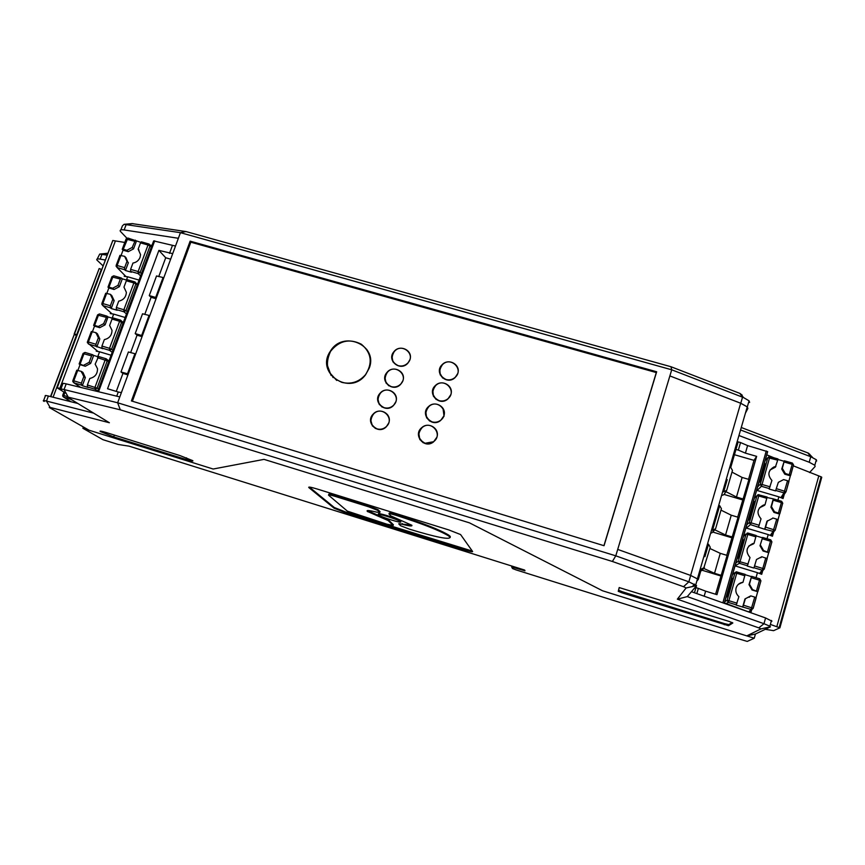<?xml version="1.0" encoding="UTF-8"?>
<svg xmlns="http://www.w3.org/2000/svg" width="865" height="865" viewBox="0 0 865 865"><rect width="100%" height="100%" fill="white"/><g stroke="black" fill="none" stroke-linecap="round" stroke-linejoin="round"><path stroke-width="1.3" d="M770.369 624.433L779.895 627.828L773.57 630.672L765.309 629.298M738.159 441.864L735.964 449.432L738.353 450.114L740.537 442.545L737.175 441.604M740.537 442.545L747.598 445.583L745.425 453.13L738.353 450.114M724.34 603.348L767.655 451.692L747.598 445.583M779.203 627.46L821.09 476.82L793.248 465.813M773.645 457.682L766.671 454.795M821.09 476.82L821.728 477.318L779.906 627.785M731.26 578.804L732.233 578.188L726.914 596.818L725.962 597.347M731.357 581.28L730.622 581.031M749.879 612.377L750.074 611.685M784.425 493.774L783.074 498.543L780.911 497.667L783.971 492.866L787.55 480.735L783.614 479.588L778.338 482.335L775.548 490.898L778.338 482.335M765.557 458.731L766.487 459.12M782.111 498.143L782.501 496.759M763.471 468.776L762.757 468.538M758.659 482.865L759.762 481.762L764.93 463.651L763.806 464.84M818.668 476.345L776.781 626.811M780.911 497.667L778.868 496.834L777.916 500.197M767.028 538.754L768.207 534.581L772.445 536.246L773.656 531.964M762.768 570.565L761.708 574.317L759.502 573.473L762.152 570.208L764.227 569.127L767.19 558.606L761.805 556.736L760.832 557.698M756.032 577.679L757.437 572.684L759.502 573.473M751.761 609.598L750.874 612.744L724.383 602.894M727.216 479.632L726.243 479.351L727.216 479.632L723.681 491.85L726.73 490.26L732.471 470.419L730.752 467.446L729.768 467.165M735.964 449.432L730.752 467.446M737.715 517.129L748.917 479.426L742.116 477.448L731.985 472.117M722.599 495.245L724.124 494.456L742.657 499.916M711.668 532.981L714.825 529.834L725.551 534.992L731.249 515.216L738.061 517.238L726.762 555.298M715.582 594.233L727.108 555.406L720.275 553.341L714.522 573.3L703.667 568.402L710.241 547.264L708.511 544.215L704.91 556.638L703.937 556.336M748.56 479.318L753.999 460.364L756.637 456.363L716.966 594.666L705.624 591.163L704.175 596.201M713.193 532.18L731.79 537.76M696.833 593.606L698.347 588.395L695.936 587.659L696.476 585.778M698.39 579.161L701.31 569.094L704.391 567.483M720.826 575.96L702.175 570.262L703.667 568.402M700.758 571.008L702.175 570.262M720.275 553.341L709.884 548.486M721.378 575.398L714.522 573.3M700.326 568.792L701.31 569.094L700.326 568.802M753.999 460.364L734.428 454.72M756.637 456.363L745.425 453.13M698.347 588.395L705.624 591.163M712.544 530.288L715.615 528.688L721.41 508.663L719.68 505.647L712.544 530.288M714.825 529.834L715.615 528.688M725.551 534.992L732.385 537.035M731.249 515.216L720.988 510.123M742.116 477.448L736.472 497.04L725.876 491.634L726.73 490.26M736.472 497.04L743.284 499.04M724.124 494.456L725.876 491.634M748.658 611.912L751.09 609.447L736.169 605.111L738.915 596.655C736.256 594.233 735.315 591.346 736.104 587.973C737.121 584.902 739.24 583.032 742.462 582.35L738.31 584.383M770.261 535.392L773.115 531.348L764.682 529.261L766.941 521.303L772.229 518.546M764.995 528.937L767.471 520.73M771.288 535.792L771.742 535.078M778.868 496.834L756.54 490.304M770.996 535.684L774.088 531.348L773.115 531.348L776.716 519.151L772.759 517.984M776.716 519.151L778.111 519.843L775.181 530.245M764.682 529.261L750.474 524.612L746.354 528.072L768.207 534.581M753.058 502.479L754.139 501.473L748.917 519.746L747.868 520.665M767.05 497.516L773.537 498.921L771.461 506.609L774.499 511.81L773.948 512.404L770.92 507.225L773.169 499.3M752.864 505.928L752.139 505.69M771.461 506.609L770.92 507.225M774.499 511.81L779.798 513.55L779.592 514.07L773.948 512.404M758.562 527.023L761.027 518.827C756.313 513.096 757.145 508.49 763.546 505.019L765.028 504.717L764.509 505.333L759.448 507.852M771.666 535.154L771.861 534.473M760.724 573.938L760.886 573.387M778.003 519.681L779.592 514.07M767.114 497.04L758.064 494.672L767.114 497.04L765.028 504.717M770.055 469.987L775.332 467.219L777.689 460.158L767.839 457.671L764.984 460.721M775.883 466.495L774.002 466.927C767.99 470.528 767.298 475.036 771.915 480.464L769.136 489.028L775.548 490.898M788.837 481.275L790.372 475.804L784.76 474.182L781.733 469.057L784.35 460.764L782.306 468.343L785.334 473.479L790.599 475.209L790.372 475.804M777.862 459.466L783.949 461.218M782.003 498.099L782.349 497.494M787.55 480.735L788.934 481.459L786.036 491.753M769.904 456.644L777.949 458.926L777.689 460.158M785.334 473.479L784.76 474.182M782.306 468.343L781.733 469.057M746.354 528.072L745.792 527.909M754.648 566.002L762.8 568.478L762.152 570.208L754.01 567.743L756.486 559.504L761.805 556.736M756.486 559.504L754.01 567.743M767.082 558.455L768.704 552.692L763.049 550.994L760.011 545.75L762.627 537.435L760.011 545.75M760.53 545.242L763.568 550.518L768.704 552.692M756.14 535.922L762.281 537.749M753.707 568.002L747.263 566.045L750.02 557.557C745.219 551.492 746.225 546.799 753.037 543.49L754.075 543.317L753.577 543.815L748.841 545.988M742.159 543.425L741.435 543.188M736.969 558.822L737.964 558.098L743.24 539.641L742.213 540.463M760.465 573.841L761.038 573.019M756.183 535.511L748.084 533.1L756.183 535.511L754.075 543.317M747.544 565.786L739.434 563.32L734.958 565.861M735.51 566.024L757.437 572.684M756.042 597.607L757.708 591.692L752.031 589.962L749.004 584.643L751.609 576.328L749.479 584.253L752.528 589.595L752.031 589.962M745.111 574.695L751.285 576.577M745.143 574.36L736.223 571.83L745.143 574.36L743.003 582.275L741.997 582.74M749.241 612.139L751.858 609.501L751.09 609.447L754.734 597.099L750.744 595.877L744.938 598.991L742.635 607.111M750.388 596.266L749.122 597.326M752.528 589.595L757.708 591.692M745.403 598.656L742.916 606.916M754.734 597.099L756.161 597.737L753.166 608.344L751.858 609.501L753.166 608.365M743.003 582.275L742.462 582.35M56.96 387.639L112.796 240.502L57.241 387.682L60.961 388.828M124.809 242.449L112.796 240.502M152.002 245.336L150.078 245.13M97.594 391.521L153.656 240.903L175.508 246.049M112.839 240.502L56.928 387.715L66.194 393.445M83.094 353.417L85.029 352.433L92.577 354.704L85.029 352.433L84.024 353.601L80.088 364.079L85.278 366.252L90.652 363.419L93.647 355.418L92.577 354.704L91.571 355.883L89.149 362.349L83.764 365.192M89.149 362.349L90.652 363.419M59.739 388.569L115.229 241.432M97.756 356.65L99.572 351.785L111.098 355.245M96.523 350.357L96.22 351.158L99.572 351.785M125.155 317.487L113.661 314.103L112.158 318.147M113.661 314.103L112.028 313.844L102.827 305.594L110.342 307.789L110.342 305.767L112.742 299.387L114.158 300.631L111.207 308.524L110.342 307.789M110.644 312.611L110.288 313.573L112.028 313.844M139.07 280.076L127.62 276.778L126.409 280.011M127.62 276.778L125.976 276.573L117.121 267.555L124.614 269.707L124.625 267.653L126.993 261.338L124.614 256.332L125.987 257.694L127.782 262.106M124.647 275.221L124.225 276.346L125.976 276.573M142.055 336.647L137.081 335.177L130.626 352.639M135.686 353.915L128.398 351.969L120.992 371.972L122.938 373.41L127.933 374.913M137.081 335.177L135.2 333.587L142.53 313.779L149.818 315.628M156.046 298.749L151.083 297.311L144.758 314.428M151.083 297.311L149.267 295.581L156.533 275.957L163.809 277.708M116.721 396.17L118.267 392.007L107.552 388.742L158.901 250.374L165.712 257.759L158.749 276.584M116.278 391.402L122.938 373.41M165.712 257.759L170.665 259.165M156.554 297.387L155.7 297.441L162.955 277.795M155.7 297.441L149.267 295.581M121.392 392.634L118.267 392.007M172.697 253.65L158.901 250.374M169.508 253.369L172.308 245.79M148.975 315.66L141.644 335.501L142.487 335.49M141.644 335.501L135.2 333.587M120.992 371.972L128.28 373.972M134.853 353.893L127.458 373.929M128.161 238.145L140.779 242.319M99.745 327.684L105.087 324.862L108.049 316.936L106.99 316.147L103.638 323.683L98.275 326.516L99.745 327.684L94.523 326.127L92.447 331.63M103.638 323.683L105.087 324.862M106.946 316.147L99.464 313.93L98.502 315.055L94.609 325.424L98.275 326.516M94.609 325.424L93.636 325.381L94.523 326.127M112.472 318.244L108.049 316.936M120.495 320.147L112.98 317.92L112.028 319.044L109.639 325.467L112.007 330.344C111.866 335.361 109.314 338.442 104.341 339.61L101.929 346.065L101.94 348.054L102.816 348.714L95.939 346.249L95.928 344.259L98.34 337.815L95.961 332.679L97.442 333.825L99.81 338.95L96.826 346.919M98.34 337.815L99.81 338.95M95.961 332.679L91.322 331.533L87.451 341.816M98.123 356.769L93.647 355.418M80.088 364.079L79.126 363.981L80.045 364.662L85.278 366.252M80.045 364.662L77.904 370.35M81.429 371.42L82.954 372.458L85.321 377.648L82.316 385.693L81.397 385.087L81.364 383.13L83.797 376.621L81.429 371.42L76.79 370.198L72.876 380.611M106.136 358.791L98.588 356.51L95.161 364.176L97.486 368.652C97.583 373.929 95.031 377.194 89.819 378.459L87.387 384.968L87.408 386.936L88.317 387.531L82.316 385.693M83.797 376.621L85.321 377.648M121.208 277.979L113.769 275.805L112.85 276.887L108.99 287.158L112.645 288.218L114.061 289.494L119.381 286.683L122.322 278.833L121.273 277.968L120.354 279.049L117.975 285.396L112.645 288.218M117.975 285.396L119.381 286.683M108.99 287.158L107.995 287.158L108.849 287.98L106.849 293.3M108.849 287.98L114.061 289.494M112.742 299.387L110.352 294.316L111.78 295.581L114.158 300.631M134.713 281.871L127.242 279.687L126.333 280.779L123.965 287.137L126.366 292.327C126.052 297.106 123.5 300.047 118.721 301.139L116.343 307.529L116.332 309.551L117.175 310.275L111.207 308.524M126.69 280.098L122.322 278.833M110.352 294.316L105.714 293.246L101.897 303.41M126.106 238.967L127.923 238.037L123.23 249.25L122.225 249.304L123.046 250.19L121.122 255.337M126.993 261.338L128.366 262.69L125.436 270.507L124.614 269.707M141.601 241.94L140.508 242.881L138.151 249.174L140.562 254.602L140.044 257.381C138.703 260.549 136.346 262.441 132.972 263.047L130.604 269.372L130.583 271.415L131.404 272.216L125.436 270.507M123.046 250.19L128.247 251.672L133.545 248.871L136.454 241.097M124.614 256.332L119.965 255.337L116.191 265.371M123.23 249.25L126.874 250.288L128.247 251.672M135.405 240.156L132.183 247.477L126.874 250.288M132.183 247.477L133.545 248.871M138.151 249.174L139.006 250.05M396.397 515.432L395.759 515.226C390.98 513.799 388.72 513.378 388.98 513.983L391.002 515.994L411.816 525.239C412.637 526.439 409.394 526.104 402.084 524.255L398.797 523.92L400.614 525.736L409.567 529.196C436.511 537.381 450.005 540.03 450.038 537.154L448.513 535.857C439.734 530.548 422.369 523.747 396.397 515.432L395.997 514.491C391.218 513.064 388.958 512.642 389.218 513.248L389.066 513.702M367.484 510.577L383.184 517.584L382.957 518.286L367.333 511.366C366.144 510.058 369.225 510.318 376.567 512.134L379.843 512.415L377.724 510.382L368.674 506.804L334.841 496.283C330.171 494.877 328.073 494.51 328.559 495.169L347.373 511.139L386.947 524.201L393.164 525.412L388.093 520.503L382.957 518.286M511.95 566.088L511.669 566.975L524.979 570.813L524.666 570.067L129.026 446.145L118.256 444.48L102.957 439.69L82.878 428.283L83.364 426.964M44.483 400.625L44.169 401.447L43.455 400.971C42.818 400.376 43.823 400.398 46.483 401.068L50.051 407.393L49.273 407.502L89.041 430.208L213.168 469.025L264.02 459.369L469.446 522.838L602.516 590.763L746.787 635.883L755.426 634.023L754.248 638.219L602.516 590.763L469.446 522.838L264.02 459.369L213.168 469.025L82.878 428.283M383.184 517.584L388.331 519.8L393.38 524.731L393.164 525.412M411.794 525.206L398.873 523.682M450.222 537.468L450.265 536.441L448.751 535.132C439.971 529.812 422.607 523.001 396.646 514.686M328.678 494.834L328.808 494.445C328.322 493.785 330.419 494.142 335.09 495.548L368.923 506.068L377.962 509.647L380.081 511.691M754.248 638.219L747.23 641.419L679.933 621.275L515.929 569.851L512.523 568.532L511.669 566.975M317.098 488.985L448.913 529.964L460.569 534.538L472.636 551.524C472.56 552.086 469.565 551.459 463.651 549.675L345.427 512.664L334.171 508.242L308.837 487.568C308.081 486.638 310.838 487.103 317.098 488.985M378.405 514.816L378.643 515.01C381.627 517.335 403.101 523.92 400.646 521.757L400.365 521.519C397.316 519.162 375.605 512.545 378.405 514.816M309.389 487.092L334.301 507.506L345.654 512.004L345.427 512.664M472.322 551.081L345.654 512.004M400.765 521.4L400.592 520.806C397.554 518.449 375.843 511.831 378.643 514.113M698.282 579.377L696.822 581.161M694.444 584.08L692.378 586.621M748.841 401.663L749.62 402.43L749.079 400.83L743.554 397.576L671.716 369.798L180.439 232.674L185.997 231.561L670.981 366.738L671.716 369.798L617.707 549.416L690.702 575.452L688.854 581.821L696.541 585.702L687.275 596.601L677.349 599.164L686.107 587.984L696.563 585.627M61.685 389.066L61.296 390.083L60.647 389.639C59.739 388.818 60.874 388.785 64.053 389.553L117.64 402.776L615.783 555.827L669.878 375.929L740.678 403.241L747.241 406.885L697.536 578.415M747.793 408.464L747.241 406.885M388.688 385.747L385.704 381.692M382.049 407.08L378.762 403.025M423.093 442.718L419.276 437.82M442.621 407.858L443.226 408.734M429.591 421.039L426.186 416.151M375.421 428.499L371.82 424.51M436.101 399.479L433.084 394.635M442.631 378.027L439.961 373.269M332.625 376.783L332.928 377.324M336.723 380.449L329.587 372.599M738.948 435.517L809.197 462.234L814.808 465.251L815.111 466.505L809.543 472.56M749.079 400.83L747.317 406.885L747.868 408.464L745.446 413.081M747.317 406.885L740.764 403.252L669.878 375.929M809.845 454.374L807.878 452.925L741.262 427.505M816.127 460.537L816.636 461.034L816.344 459.758L810.743 456.72L740.559 429.959M185.997 231.561L132.064 223.603M60.647 389.639L62.777 384.017C61.869 383.173 63.004 383.119 66.194 383.876L119.802 396.927L180.439 232.674L124.052 224.327L122.387 225.895L120.862 229.917M732.125 622.486L728.806 624.595L728.492 625.709L732.85 622.973L729.314 621.481L619.199 587.573L618.248 591.314L621.87 592.806L728.492 625.709M119.802 396.927L117.64 402.776L120.3 409.826L612.388 561.471L615.783 555.827L688.854 581.821L683.534 586.708L686.118 587.962L696.585 585.616M77.85 403.479L48.386 396.029L46.483 401.068L93.658 413.135M48.386 396.029C45.726 395.37 44.721 395.359 45.348 395.965L43.455 400.971M50.051 407.393L109.379 422.747L67.081 396.894L120.3 409.826M113.693 436.857L185.943 459.445C191.251 461.056 193.533 461.456 192.776 460.667L179.725 455.487L106.427 432.597C101.562 431.116 99.464 430.738 100.124 431.462L113.693 436.857L114.353 435.073M677.349 599.164L758.8 627.871L763.979 623.708L769.872 626.195L770.337 626.898L755.426 634.023M691.438 591.692L765.59 617.967L771.937 621.189M698.369 579.388L690.702 575.452M190.138 241.151L131.415 400.928L604.04 545.718L656.665 371.766L190.138 241.151L191.057 242.254M758.8 627.871L760.93 628.92L770.369 626.779M724.265 624.768L724.589 623.654L622.205 591.714L618.583 590.211L619.264 587.53M683.534 586.708L612.388 561.471M105.152 259.987L100.167 259.122C97.475 258.7 96.361 258.981 96.848 259.965L102.967 265.793M724.589 623.654L728.806 624.595M106.99 255.11L99.713 254.083L97.194 259.046M765.59 617.967L763.979 623.708L687.275 596.601M746.787 635.883L760.93 628.92M178.374 238.286L124.149 229.949C120.916 229.506 119.651 229.96 120.343 231.301L126.841 238.145M670.981 366.738L739.835 393.38L742.538 397.165L740.764 403.252M742.192 395.143L739.835 393.38M439.117 400.657C432.143 397.003 431.008 391.964 435.711 385.531C444.286 376.967 457.477 391.131 447.94 398.743C445.291 400.852 442.35 401.49 439.117 400.657M425.104 443.269C417.914 439.312 416.919 434.089 422.131 427.58C431.267 419.439 443.583 434.663 433.506 441.734L425.104 443.269M432.132 421.904C425.05 418.109 423.98 412.973 428.921 406.507C437.776 398.138 450.557 412.81 440.75 420.174C438.133 422.152 435.257 422.726 432.132 421.904M446.07 379.519C439.193 375.994 437.993 371.042 442.48 364.652C450.806 355.926 464.354 369.614 455.055 377.432C452.395 379.659 449.4 380.362 446.07 379.519M391.283 386.644C384.795 383.433 383.465 378.697 387.304 372.404C394.862 363.041 409.372 375.529 400.755 384.038C398.041 386.666 394.883 387.542 391.283 386.644M377.108 428.889C370.436 425.439 369.214 420.52 373.464 414.119C381.552 405.025 395.413 418.53 386.266 426.65C383.563 429.029 380.514 429.775 377.108 428.889M384.211 407.707C377.637 404.387 376.361 399.554 380.384 393.218C388.201 383.974 402.42 396.949 393.543 405.285C390.829 407.793 387.725 408.604 384.211 407.707M398.311 365.69C391.899 362.586 390.537 357.915 394.191 351.698C401.522 342.237 416.292 354.261 407.902 362.922C405.198 365.657 401.998 366.587 398.311 365.69M341.935 382.406C327.813 376.048 324.018 365.7 330.549 351.363C339.145 340.615 349.417 338.237 361.354 344.227C371.518 352.823 372.901 362.965 365.527 374.664C359.072 381.952 351.212 384.536 341.935 382.406M332.863 377.032L333.187 377.594M132.388 401.23L190.819 242.189L656.297 372.566L603.932 545.674M603.965 545.685L656.297 372.566M409.891 359.743C413.427 350.617 399.889 343.783 393.953 351.655C386.114 360.337 400.365 372.069 407.923 363.095L409.891 359.743M409.578 353.298L409.145 352.552M392.083 357.115L392.98 361.948M402.895 380.687C406.409 371.615 393.11 364.662 387.055 372.361C379.021 380.914 392.98 393.045 400.765 384.211L402.895 380.687M402.43 373.853L401.922 373.085M385.044 378.135L386.147 383.195M395.856 401.738C399.349 392.732 386.32 385.66 380.146 393.164C371.896 401.565 385.52 414.119 393.543 405.458L395.856 401.738M377.973 399.284L379.303 404.571M388.785 422.909C392.245 413.967 379.53 406.788 373.215 414.065C364.749 422.271 377.983 435.29 386.266 426.834L388.785 422.909M387.909 415.232L387.261 414.421M370.869 420.563L372.469 426.077M436.868 437.247C440.09 428.791 428.618 421.363 421.904 427.515C412.443 434.738 424.218 449.465 433.495 441.939L436.868 437.247M436.371 430.294L435.755 429.332M418.822 433.387L419.86 439.68M443.864 415.892C447.118 407.339 435.311 400.019 428.694 406.442C419.482 413.924 431.743 428.164 440.75 420.368L443.864 415.892M444.048 416.281L443.021 408.485M425.861 412.01L426.64 417.946M450.816 394.656C454.103 386.028 441.983 378.805 435.473 385.466C426.488 393.175 439.182 406.961 447.94 398.927L450.816 394.656M450.676 388.601L450.211 387.704M432.868 390.775L433.441 396.365M457.736 373.529C461.056 364.835 448.643 357.71 442.242 364.598C433.462 372.501 446.545 385.855 455.066 377.616L457.736 373.529M439.82 369.647L440.22 374.923M369.301 368.003C378.264 344.821 342.562 329.792 330.289 351.352C315.13 373.107 349.622 396.354 365.549 374.826L369.301 368.003M367.668 350.812L366.555 349.2M327.262 365.084L331.111 375.486M74.206 333.879L99.183 268.572L74.498 333.901L76.931 334.755M74.498 333.901L75.439 334.917M99.183 268.572L101.594 269.426M76.671 334.701L101.335 269.393M50.516 396.57L74.217 334.56L50.765 396.624M76.682 335.415L74.217 334.56M53.079 397.219L76.423 335.371M71.265 399.446L70.119 398.754M72.098 399.965L71.179 399.673M736.429 604.916L728.287 602.397L726.103 603.543M737.056 603.208L728.903 600.699L728.287 602.397L727.13 600.332L724.751 601.607M775.883 490.498L783.971 492.866L785.971 491.644L776.532 488.703M766.271 450.935L722.859 602.829M694.454 592.763L695.936 587.659M765.644 527.174L775.116 530.148L774.088 531.348L775.17 530.277L778.057 519.714M781.646 501.311L782.793 503.257M779.798 513.55L782.728 503.16L781.646 501.289L773.548 498.943L781.646 501.289L781.387 502.587L782.728 503.16L779.862 513.648M773.278 500.208L781.387 502.587L778.457 512.977M758.064 494.672L756.972 495.732L749.306 522.59L750.474 524.612L751.101 522.849L749.306 522.59L746.668 524.839M759.048 494.672L758.767 495.959L756.972 495.732L754.248 498.316M759.2 525.25L751.101 522.849L758.767 495.959L766.844 498.327M779.257 627.471L821.134 476.842M769.461 488.628L761.405 486.281L757.091 490.466M770.11 486.833L762.043 484.486L761.405 486.281L760.249 484.281L757.481 487.006M760.249 484.281L767.839 457.671L769.904 456.612L762.043 484.486L760.249 484.281M781.711 497.991L786.026 491.785L788.88 481.318M792.427 463.078L792.178 464.321L793.508 464.916L792.427 463.078L784.36 460.796L792.427 463.078L793.562 465.024M790.599 475.209L793.508 464.916L790.664 475.318M784.101 461.996L792.178 464.321L789.28 474.615M760.184 573.733L764.163 569.019L762.8 568.478L765.774 557.936M770.758 539.868L770.499 541.209L771.84 541.771L770.758 539.868L762.627 537.435L770.758 539.868L771.904 541.868L768.953 552.346M755.902 536.851L747.803 534.429L748.084 533.1L743.413 536.268M748.182 564.045L738.278 561.277L746.008 534.159L747.803 534.429L740.062 561.59L739.434 563.32L738.278 561.277L735.758 563.039M767.125 558.487L764.227 569.127M768.888 552.259L771.904 541.89M767.536 551.708L770.499 541.209L762.357 538.776M736.223 571.83L732.471 574.576M759.773 578.815L760.919 580.837L757.935 591.422M751.609 576.328L759.762 578.815L759.492 580.21L760.854 580.761L759.762 578.815L751.609 576.339M757.87 591.346L760.919 580.858M751.328 577.723L759.492 580.21L756.507 590.806M743.543 605.219L753.091 608.268L756.096 597.639M728.903 600.699L727.13 600.332L734.936 572.954L736.721 573.279L728.903 600.699M744.851 575.755L736.721 573.279L737.023 571.895M141.373 241.832L149.115 244.06L151.299 247.239M79.158 363.884L83.051 353.525L91.571 355.883M98.534 391.748L154.694 240.827M106.038 317.282L97.529 315.022L93.68 325.251M97.95 351.482L87.365 342.67L87.408 341.935L88.381 341.999L92.296 331.587M101.94 348.054L109.509 350.325L112.201 352.271M95.928 344.259L88.381 341.999L88.403 343.989L95.939 346.249M112.028 319.044L119.597 321.283L109.509 348.325L109.509 350.325L111.574 349.211L121.641 322.18L120.732 320.212L119.597 321.283L123.003 323.261M101.929 346.065L109.509 348.325L112.969 350.228M98.588 356.51L106.33 358.856L108.644 361.829M97.583 357.688L107.238 360.846L97.075 388.147L98.513 389.055M87.408 386.936L94.999 389.261L97.075 388.147L87.387 384.968M108.925 361.083L106.157 358.791L105.162 359.981L94.988 387.293L94.999 389.261L97.777 391.023M80.65 387.39L73.839 382.773L81.397 385.087M81.364 383.13L73.795 380.816L73.839 382.773L72.801 381.53L72.844 380.697L73.795 380.816L77.753 370.296M108.06 287.007L111.855 276.897L120.354 279.049M116.332 309.551L123.879 311.768L126.485 313.898M116.343 307.529L123.89 309.746L123.879 311.768L125.933 310.654L127.285 311.768M127.242 279.687L134.994 281.947L137.221 285.072M135.902 283.882L125.933 310.654L123.89 309.746L133.88 282.952L135.902 283.882M137.438 284.477L134.778 281.86L133.88 282.952L126.333 280.779M106.698 293.257L102.827 303.572L102.827 305.594L101.789 304.199L102.827 303.572L110.342 305.767M130.583 271.415L138.108 273.578L140.152 272.475L141.46 273.686M130.604 269.372L138.141 271.534L138.108 273.578L140.627 275.903M124.625 267.653L117.121 265.501L117.121 267.555L116.072 266.128L117.121 265.501L120.959 255.294M134.54 241.194L126.041 239.14L122.289 249.131M151.494 246.709L148.888 243.952L148.023 245L150.023 245.963L140.152 272.475L138.141 271.534L148.023 245L140.508 242.881M395.997 514.491L395.759 515.226M388.493 519.941L388.266 520.633M402.312 523.552L402.084 524.255M378.156 509.799L377.918 510.534M334.301 507.506L334.074 508.177M463.867 548.994L463.651 549.675M368.923 506.068L368.674 506.804M335.09 495.548L334.841 496.283M690.627 575.43L740.678 403.241M807.878 452.925L810.743 456.72L809.197 462.234M133.048 223.635L126.204 224.5L124.149 229.949M66.194 383.876L64.053 389.553L68.011 396.732L62.723 395.229L62.767 396.257L63.621 397.089L64.659 392.483M185.943 459.445L186.526 457.834M618.583 590.211L618.248 591.314M621.87 592.806L622.205 591.714M107.628 253.434L102.005 254.267L100.167 259.122M99.151 268.572L74.466 333.901M74.249 334.571L50.797 396.635M70.962 401.738L63.621 397.089L70.335 399.165M724.254 603.327L767.612 451.541M756.994 495.688L754.258 498.272M763.546 505.019L763.027 505.636M779.841 627.741L821.696 477.156M777.949 458.926L768.834 456.644M774.002 466.927L773.451 467.651M746.084 533.965L743.457 536.084M748.084 533.1L747.187 533.067M735.109 572.554L732.568 574.23M106.99 316.147L99.464 313.93L97.572 314.892M96.015 333.317L97.496 334.463M123.252 322.602L120.538 320.137L112.98 317.92M81.559 372.566L83.083 373.604M121.273 277.968L113.769 275.805L111.909 276.746M110.374 294.543L111.79 295.798M368.014 511.01L367.776 511.723M448.751 535.132L448.513 535.857M334.398 507.571L334.171 508.242M388.331 519.8L388.093 520.503M377.962 509.647L377.724 510.382M400.592 520.806L400.365 521.519M808.494 453.174L812.592 457.477M132.334 223.581L124.052 224.327M769.872 626.195L771.472 620.475M760.962 628.877L770.456 626.768M618.735 590.373L618.399 591.465M814.808 465.251L816.344 459.758M697.612 578.458L695.774 584.794M107.433 253.283L99.713 254.083M740.17 393.51L743.554 397.576M62.745 395.164L63.923 392.04"/></g></svg>
